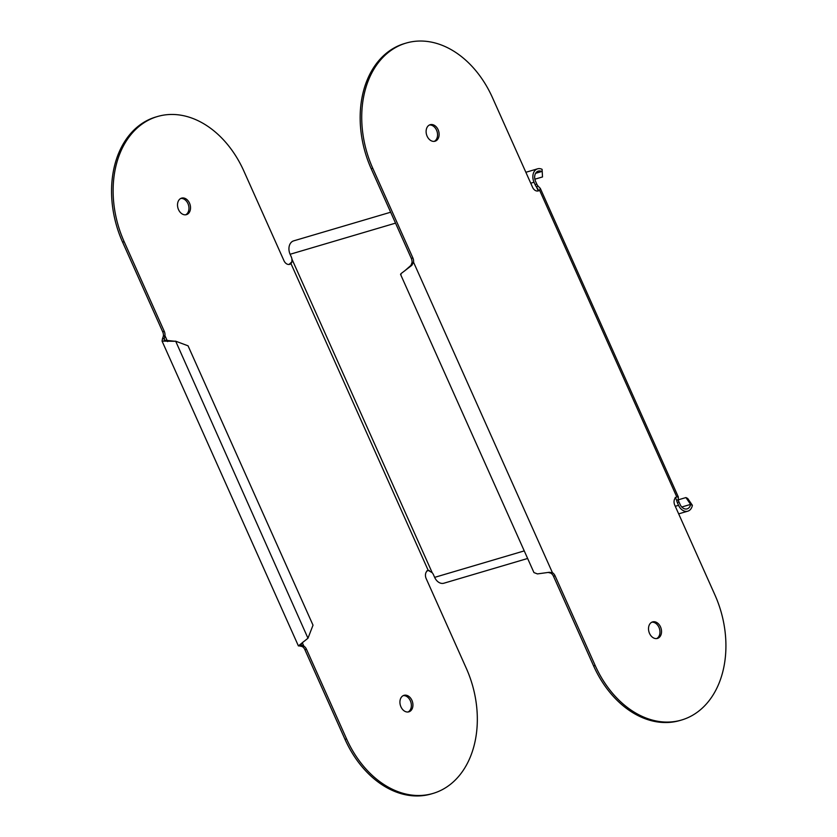 <?xml version="1.0" encoding="UTF-8"?>
<svg xmlns="http://www.w3.org/2000/svg" width="837" height="837" viewBox="0 0 837 837"><rect width="100%" height="100%" fill="white"/><g stroke="black" fill="none" stroke-linecap="round" stroke-linejoin="round"><path stroke-width="1.26" d="M400.567 274.41L533.943 572.571L537.438 573.91L549.187 572.299L552.43 572.686L550.861 573.146L548.204 572.435M537.49 191.045A6.215 4.541 73.5 0 0 537.5 191.045A6.215 4.541 73.5 0 0 538.024 190.669L538.107 189.34L536.465 186.902L537.992 186.002L540.294 188.367L539.583 190.208A6.215 4.541 -106.5 0 1 539.059 190.585A6.215 4.541 -106.5 0 1 538.306 190.909A6.215 4.541 -106.5 0 1 532.573 187.289L492.47 97.647A93.702 68.529 73.5 0 0 406.071 43.095A93.702 68.529 73.5 0 0 394.645 48.075A93.702 68.529 73.5 0 0 372.768 168.279L412.871 257.932A6.215 4.541 -106.5 0 1 413.551 262.222L411.856 265.298L402.576 272.443C400.599 273.856 400.086 274.567 401.038 274.567M404.501 271.031L410.883 265.444L411.982 262.682L413.551 262.222L552.43 572.686A6.215 4.541 -106.5 0 1 555.067 575.804L595.17 665.467A93.702 68.529 73.5 0 0 681.569 720.019L680 720.479A93.702 68.529 -106.5 0 1 593.611 665.928L553.498 576.274A6.215 4.541 73.5 0 0 550.861 573.146M411.982 262.682A6.215 4.541 73.5 0 0 411.312 258.403L371.199 168.739A93.702 68.529 -106.5 0 1 393.087 48.536A93.702 68.529 -106.5 0 1 404.512 43.555L406.071 43.095M434.257 141.369A8.611 6.298 73.5 0 0 434.539 141.212A8.611 6.298 73.5 0 0 436.548 130.174A8.611 6.298 73.5 0 0 429.423 125.006M656.658 638.568A8.611 6.298 73.5 0 0 656.951 638.411A8.611 6.298 73.5 0 0 658.96 627.373A8.611 6.298 73.5 0 0 651.824 622.205M681.569 720.019A93.702 68.529 73.5 0 0 692.994 715.039A93.702 68.529 73.5 0 0 714.882 594.835L674.779 505.182A6.215 4.541 -106.5 0 1 676.223 497.209A6.215 4.541 -106.5 0 1 676.798 496.948L678.315 496.927L678.252 499.563L676.725 500.463L675.229 497.408M438.117 129.714A8.611 6.298 -106.5 0 1 436.108 140.752A8.611 6.298 -106.5 0 1 435.052 141.212A8.611 6.298 -106.5 0 1 427.121 136.201A8.611 6.298 -106.5 0 1 429.13 125.163A8.611 6.298 -106.5 0 1 430.176 124.703A8.611 6.298 -106.5 0 1 438.117 129.714M649.522 633.4A8.611 6.298 -106.5 0 1 651.542 622.362A8.611 6.298 -106.5 0 1 652.588 621.901A8.611 6.298 -106.5 0 1 660.519 626.913A8.611 6.298 -106.5 0 1 658.51 637.951A8.611 6.298 -106.5 0 1 657.463 638.411A8.611 6.298 -106.5 0 1 649.522 633.4M676.798 496.948L539.583 190.208L538.024 190.669M678.294 499.825L685.932 497.565L690.609 504.397A7.648 5.597 -106.5 0 1 687.125 508.875A7.648 5.597 -106.5 0 1 680.073 504.418L678.912 501.823A6.215 4.164 -120.5 0 1 678.252 499.563M535.607 173.311L541.706 171.512A7.648 5.597 -106.5 0 0 538.264 171.114A7.648 5.597 -106.5 0 0 535.554 181.336L536.716 183.931A6.215 4.164 -120.5 0 0 537.992 186.002M395.535 223.134L290.115 254.27A10.044 7.345 -106.5 0 1 293.682 240.857L390.649 212.221M290.115 254.27L291.276 256.875A6.215 4.164 59.5 0 1 291.935 259.125L291.925 261.991L290.983 263.634L289.424 264.094L292.029 261.646M542.512 176.942L542.094 169.346L542.512 176.942L534.864 179.191M542.094 169.346A10.044 7.345 73.5 0 0 537.595 168.823A10.044 7.345 73.5 0 0 534.027 182.236L530.742 183.198M538.097 190.543L536.465 186.902A6.215 4.164 59.5 0 1 535.188 184.831L534.027 182.236M302.262 646.572L299.751 645.965L301.728 645.233L303.831 646.112L302.262 646.572A6.215 4.541 73.5 0 1 304.898 649.7L345.011 739.353A93.702 68.529 -106.5 0 0 431.411 793.905L432.97 793.445A93.702 68.529 -106.5 0 0 466.282 668.261L426.179 578.608A6.215 4.541 -106.5 0 1 428.199 570.374L432.195 572.696A6.215 4.164 59.5 0 1 433.482 574.768L434.644 577.363L524.244 550.892M675.271 506.291L678.545 505.318L677.384 502.723A6.215 4.164 59.5 0 1 676.725 500.463L675.522 497.764M678.545 505.318A10.044 7.345 73.5 0 0 687.805 511.166A10.044 7.345 73.5 0 0 692.377 505.297L687.7 498.465L685.932 497.565M527.634 558.478L443.892 583.211A10.044 7.345 -106.5 0 1 434.644 577.363M122.6 242.165L124.169 241.705L164.272 331.358A6.215 4.541 -106.5 0 1 164.952 335.647L164.397 338.242L162.42 338.975L163.382 336.108A6.215 4.541 73.5 0 0 162.713 331.829L122.6 242.165A93.702 68.529 -106.5 0 1 155.912 116.981L157.482 116.521A93.702 68.529 -106.5 0 1 243.87 171.072L283.973 260.715A6.215 4.541 -106.5 0 0 289.707 264.335A6.215 4.541 -106.5 0 0 290.983 263.634L428.199 570.374M288.901 264.471A6.215 4.541 73.5 0 0 289.424 264.094M185.657 214.795A8.611 6.298 73.5 0 0 187.948 203.6A8.611 6.298 73.5 0 0 180.823 198.432M408.058 711.994A8.611 6.298 73.5 0 0 410.36 700.799A8.611 6.298 73.5 0 0 403.225 695.631M124.169 241.705A93.702 68.529 -106.5 0 1 157.482 116.521M432.97 793.445A93.702 68.529 -106.5 0 1 346.57 738.893L345.011 739.353M302.293 642.68L303.831 646.112A6.215 4.541 -106.5 0 1 306.468 649.23L346.57 738.893M189.518 203.14A8.611 6.298 73.5 0 0 181.587 198.128A8.611 6.298 73.5 0 0 178.522 209.627A8.611 6.298 73.5 0 0 186.463 214.638A8.611 6.298 73.5 0 0 189.518 203.14M400.933 706.826A8.611 6.298 73.5 0 0 408.864 711.837A8.611 6.298 73.5 0 0 411.919 700.339A8.611 6.298 73.5 0 0 403.989 695.327A8.611 6.298 73.5 0 0 400.933 706.826M163.382 336.108L164.952 335.647L167.62 341.601M301.728 645.233L300.577 644.919L303.339 641.78M162.42 338.975L162.064 341.109L175.153 341.287L164.24 340.136L164.397 338.242M299.751 645.965L298.401 645.892L307.974 638.233L175.676 341.193L174.63 341.203M175.676 341.193L188.053 345.817L313.017 625.176L307.974 638.233M692.377 505.297L690.609 504.397L681.778 507.013M410.883 265.444L411.856 265.298M553.498 576.274L555.067 575.804M412.871 257.932L411.312 258.403M371.199 168.739L372.768 168.279M536.716 183.931L535.188 184.831M432.195 572.696L291.935 259.125M164.272 331.358L162.713 331.829M304.898 649.7L306.468 649.23M677.384 502.723L678.912 501.823M595.17 665.467L593.611 665.928M678.315 496.927L540.294 188.367M525.856 172.286L537.595 168.823M678.661 513.866L687.805 511.166M429.287 570.468L426.975 570.74M162.064 341.109L298.39 645.892"/></g></svg>
